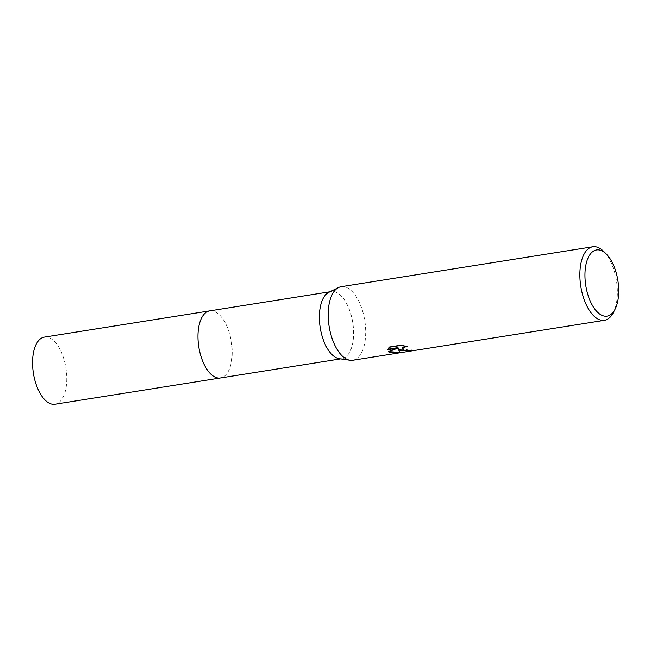 <?xml version="1.0" encoding="UTF-8"?>
<svg xmlns="http://www.w3.org/2000/svg" width="651" height="651" viewBox="0 0 651 651"><rect width="100%" height="100%" fill="white"/><g stroke="black" fill="none" stroke-linecap="round" stroke-linejoin="round"><path stroke-width="0.49" stroke-dasharray="3.25 2.44" d="M209.752 310.861A33.974 16.47 -99 0 1 215.237 311.805A33.974 16.47 -99 0 1 215.245 311.805A33.974 16.47 -99 0 1 215.245 311.805A33.974 16.47 -99 0 1 231.349 341.848A33.974 16.47 -99 0 1 225.327 375.383A33.974 16.47 -99 0 1 220.404 377.979M209.939 310.836A33.974 16.47 -99 0 1 215.237 311.805A33.974 16.47 -99 0 1 231.341 341.848A33.974 16.47 -99 0 1 225.327 375.383A33.974 16.47 -99 0 1 220.591 377.946M328.796 292.356A33.974 16.47 -99 0 1 331.164 291.591A33.974 16.47 -99 0 1 336.657 292.535A33.974 16.47 -99 0 1 353.403 328.055A33.974 16.47 -99 0 1 341.816 358.701A33.974 16.47 -99 0 1 339.326 358.717M341.1 286.717A37.237 18.049 -99 0 1 347.129 287.75A37.237 18.049 -99 0 1 365.48 326.672A37.237 18.049 -99 0 1 352.777 360.263M411.456 350.303L413.133 350.059A36.765 17.829 -99 0 1 411.155 349.782L408.511 350.075L402.18 348.35M411.155 349.782L411.155 350.238M406.257 346.365L407.746 346.381L401.83 344.81L389.143 346.828L389.143 347.292M401.83 344.81L401.83 345.282M407.746 346.381L407.746 346.828M413.133 350.059L413.133 350.515M399.315 352.386L398.469 348.741M389.143 346.828L387.825 349.229M398.005 347.61L388.427 351.312L388.793 351.63M387.727 349.245L387.719 349.701M388.427 351.312L388.427 351.76M399.706 352.337L399.706 352.801M603.632 251.367A37.237 18.049 -99 0 1 613.348 312.578M44.341 337.12A33.974 16.47 -99 0 1 66.784 378.988A33.974 16.47 -99 0 1 54.993 404.23M210.021 310.82A33.982 16.47 -99 0 1 232.195 352.736A33.982 16.47 -99 0 1 220.673 377.93M329.943 291.786L331.164 291.591M340.595 358.896L341.816 358.701"/><path stroke-width="0.98" d="M220.673 377.93A33.982 16.47 -99 0 1 220.404 377.979A33.974 16.47 -99 0 1 214.903 377.035A33.974 16.47 -99 0 1 198.156 341.515A33.974 16.47 -99 0 1 209.752 310.861A33.982 16.47 -99 0 1 210.021 310.82M220.591 377.946A33.974 16.47 -99 0 1 214.903 377.035A33.974 16.47 -99 0 1 198.14 341.319A33.974 16.47 -99 0 1 209.939 310.836M615.089 309.168L613.348 312.578A37.237 18.049 -99 0 1 604.445 320.316L352.777 360.263A37.237 18.049 -99 0 1 350.051 360.272L339.326 358.717A33.974 16.47 -99 0 1 336.315 357.757A33.974 16.47 -99 0 1 319.812 324.759A33.974 16.47 -99 0 1 328.796 292.356L338.504 287.555A37.237 18.049 -99 0 1 341.1 286.717L592.776 246.77A37.237 18.049 -99 0 1 598.798 247.803A37.237 18.049 -99 0 1 603.632 251.367L606.35 254.077A33.51 16.242 -99 0 1 615.089 309.168A33.51 16.242 -99 0 1 601.654 315.198A33.51 16.242 -99 0 1 584.94 274.836A33.51 16.242 -99 0 1 601.996 250.871A33.51 16.242 -99 0 1 606.35 254.077M350.051 360.272A37.237 18.049 -99 0 1 346.755 359.23A37.237 18.049 -99 0 1 328.665 323.067A37.237 18.049 -99 0 1 338.504 287.555M400.357 350.718L398.469 349.188L399.706 352.801L389.412 352.46L388.427 351.76L398.005 348.065L387.719 349.701L389.143 347.292L401.83 345.282L407.746 346.828L405.134 346.926L402.375 348.22L402.18 348.798L403.766 350.181L411.155 350.238A37.237 18.049 81 0 0 413.133 350.515L400.357 350.718M604.445 320.316A37.237 18.049 -99 0 1 598.424 319.283A37.237 18.049 -99 0 1 580.074 280.361A37.237 18.049 -99 0 1 592.776 246.77M411.456 350.303L403.172 350.816L398.469 348.741L398.469 349.188M402.18 348.798L402.375 347.772L403.392 346.983L406.257 346.365M387.825 349.229L398.005 347.61L398.005 348.065M388.793 351.63L399.315 352.386M209.744 310.861A33.982 16.47 -99 0 0 197.953 336.103A33.982 16.47 -99 0 0 220.404 377.979L54.993 404.23A33.974 16.47 -99 0 1 32.55 362.363A33.974 16.47 -99 0 1 44.341 337.12L329.943 291.786M220.404 377.979L340.595 358.896"/></g></svg>
